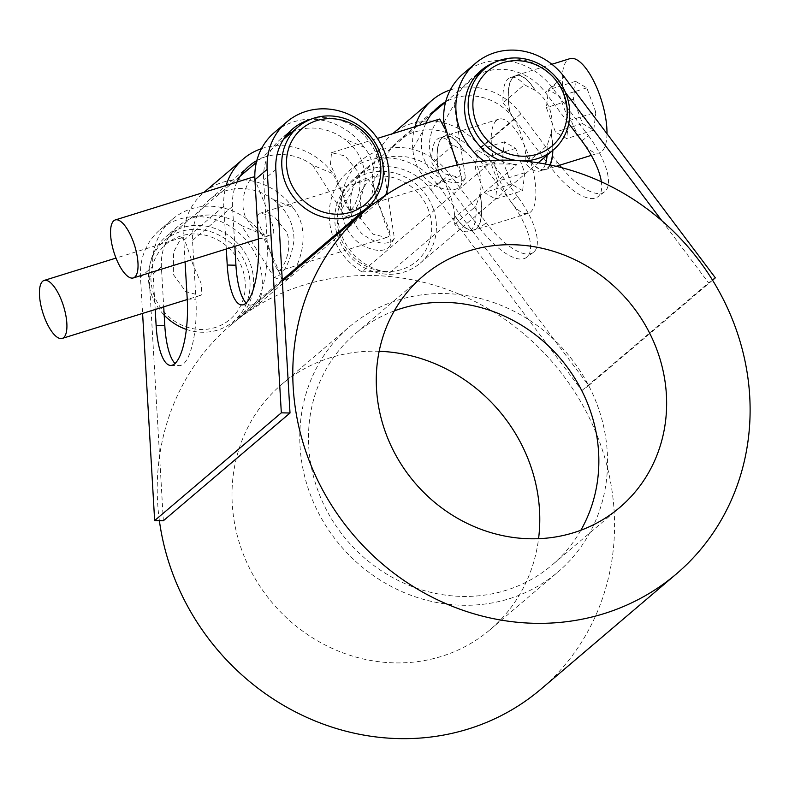 <?xml version="1.0" encoding="UTF-8"?>
<svg xmlns="http://www.w3.org/2000/svg" width="789" height="789" viewBox="0 0 789 789"><rect width="100%" height="100%" fill="white"/><g stroke="black" fill="none" stroke-linecap="round" stroke-linejoin="round"><path stroke-width="0.59" stroke-dasharray="3.94 2.96" d="M159.388 520.681A239.146 220.782 -130.4 0 1 157.622 502.485A239.146 220.782 -130.4 0 1 230.95 324.9A239.146 220.782 -130.4 0 1 599.147 440.726A239.146 220.782 -130.4 0 1 540.83 689.221M278.586 275.696C285.815 270.706 290.954 258.96 294.011 240.477C293.922 223.277 286.811 209.499 272.669 199.134L292.995 207.754C314.249 233.071 296.802 273.744 286.831 279.188L282.423 280.825L276.456 265.252L261.879 234.225L241.552 225.595L274.158 277.324L278.586 275.696M187.23 299.061L195.928 299.238L192.506 240.428A54.658 50.466 -130.4 0 1 209.263 199.834A54.658 50.466 -130.4 0 1 272.669 199.134M292.995 207.754A63.771 58.869 49.6 0 0 203.365 192.891A63.771 58.869 49.6 0 0 183.807 240.25L185.06 261.84M155.186 309.505L152.691 266.712A63.771 58.869 -130.4 0 1 172.249 219.362A63.771 58.869 -130.4 0 1 261.879 234.225M241.552 225.595A54.658 50.466 49.6 0 0 178.146 226.295A54.658 50.466 49.6 0 0 161.39 266.889L163.718 306.852M195.928 299.238A53.139 15.81 91.1 0 1 179.31 365.603A53.139 15.81 91.1 0 1 175 363.463M312.671 165.108L345.276 216.837L349.705 215.2C356.924 210.209 362.072 198.473 365.129 179.981C365.041 162.79 357.93 149.003 343.787 138.647L364.104 147.267C385.367 172.584 367.921 213.257 357.95 218.701L353.531 220.338L347.564 204.765L332.997 173.728L312.671 165.108A54.658 50.466 49.6 0 0 256.839 160.561M236.966 182.091A54.658 50.466 49.6 0 0 232.508 206.402L234.836 246.355M258.348 238.574L267.047 238.742L263.615 179.931A54.658 50.466 -130.4 0 1 280.381 139.347A54.658 50.466 -130.4 0 1 286.94 134.672M292.038 132.079A54.658 50.466 -130.4 0 1 343.787 138.647M385.703 195.13A63.771 58.869 -130.4 0 1 385.279 196.303A239.146 220.782 49.6 0 0 363.177 212.438A54.658 50.466 49.6 0 0 363.433 212.221A54.658 50.466 49.6 0 0 364.015 211.718M371.116 203.868A54.658 50.466 49.6 0 0 369.262 141.458A54.658 50.466 49.6 0 0 309.939 119.622M163.353 520.76L149.17 277.284A54.658 50.466 -130.4 0 1 165.927 236.69A54.658 50.466 -130.4 0 1 239.787 245.635A54.658 50.466 -130.4 0 1 236.759 319.969A54.658 50.466 -130.4 0 1 236.503 320.186A239.146 220.782 -130.4 0 1 258.614 304.041L385.279 196.303M258.614 304.041A63.771 58.869 49.6 0 0 235.191 229.816A63.771 58.869 49.6 0 0 160.029 229.757A63.771 58.869 49.6 0 0 140.472 277.107L142.592 313.42M226.305 249.008L223.81 206.225A63.771 58.869 -130.4 0 1 226.167 185.445M364.104 147.267A63.771 58.869 49.6 0 0 274.473 132.404M267.047 238.742A53.139 15.81 91.1 0 1 250.419 305.106A53.139 15.81 91.1 0 1 246.119 302.976M261.484 148.657A63.771 58.869 -130.4 0 1 332.997 173.728M443.053 179.281A54.658 50.466 49.6 0 0 366.974 167.564A54.658 50.466 49.6 0 0 351.973 191.254L341.617 209.42A63.771 58.869 -130.4 0 1 361.076 160.631A63.771 58.869 -130.4 0 1 449.829 174.3L486.32 222.823L479.544 227.804L443.053 179.281L430.824 189.676A54.658 50.466 49.6 0 0 354.754 177.959A54.658 50.466 49.6 0 0 341.489 234.925A54.658 50.466 49.6 0 0 390.2 272.373L516.864 164.635A54.658 50.466 -130.4 0 1 499.319 160.177M341.617 209.42C343.097 224.993 349.734 236.828 361.53 244.925C373.858 251.218 382.852 252.095 388.533 247.559L390.17 245.586L390.417 236.444L384.785 222.557L372.733 182.949L383.089 164.783L394.372 238.209L392.735 240.191C385.722 245.764 375.396 243.554 361.747 233.554C351.075 221.837 347.821 207.734 351.973 191.254M479.544 227.804A53.139 20.376 -126.3 0 0 526.598 257.382A53.139 20.376 -126.3 0 0 510.651 201.343L517.426 196.353A53.139 20.376 53.7 0 1 533.374 252.391A53.139 20.376 53.7 0 1 486.32 222.823M517.426 196.353L480.935 147.829A63.771 58.869 49.6 0 0 392.182 134.16A63.771 58.869 49.6 0 0 372.733 182.949M383.089 164.783A54.658 50.466 -130.4 0 1 398.09 141.103A54.658 50.466 -130.4 0 1 474.159 152.819L510.651 201.343M483.854 161.005A63.771 58.869 49.6 0 0 488.588 164.171L361.914 271.909A63.771 58.869 -130.4 0 1 348.846 171.026A63.771 58.869 -130.4 0 1 437.599 184.695L588.683 385.584L581.897 390.575L430.824 189.676M495.965 61.808A54.658 50.466 -130.4 0 1 557.498 81.928L565.545 92.638M661.863 220.713L708.571 282.827L712.428 279.987M477.237 75.113A54.658 50.466 -130.4 0 1 545.278 92.333L568.761 123.557M450.302 89.926A63.771 58.869 -130.4 0 1 520.937 113.803L557.428 162.327L550.653 167.317A53.139 20.376 -126.3 0 0 597.707 196.885A53.139 20.376 -126.3 0 0 601.366 181.795M550.653 167.317L514.162 118.794A54.658 50.466 49.6 0 0 445.657 101.83M581.769 140.856L588.545 135.866L552.053 87.342A63.771 58.869 49.6 0 0 463.301 73.673M443.842 122.463L454.208 104.296L465.48 177.722L463.843 179.705C456.831 185.277 446.505 183.058 432.855 173.067C422.184 161.341 418.929 147.237 423.091 130.767L412.736 148.934C414.205 164.507 420.843 176.341 432.648 184.439C444.966 190.731 453.971 191.609 459.642 187.072L461.279 185.09L461.812 177.022L457.235 165.029M412.736 148.934A63.771 58.869 -130.4 0 1 414.994 126.713M425.794 123.36A54.658 50.466 49.6 0 0 423.091 130.767M454.208 104.296A54.658 50.466 -130.4 0 1 469.199 80.616A54.658 50.466 -130.4 0 1 475.757 75.941M588.545 135.866A53.139 20.376 53.7 0 1 604.482 191.905A53.139 20.376 53.7 0 1 561.65 167.662M559.648 165.207A53.139 20.376 53.7 0 1 557.428 162.327M588.683 385.584L712.566 280.213M581.897 390.575L708.571 282.827M361.914 271.909A239.146 220.782 -130.4 0 1 390.2 272.373M516.864 164.635A239.146 220.782 49.6 0 0 488.588 164.171M394.273 310.905A151.833 140.176 49.6 0 0 355.297 333.747A151.833 140.176 49.6 0 0 346.894 540.228A151.833 140.176 49.6 0 0 552.044 565.062A151.833 140.176 49.6 0 0 580.852 530.257M597.194 404.767A160.946 148.588 -130.4 0 1 557.951 572.005A160.946 148.588 -130.4 0 1 340.493 545.682A160.946 148.588 -130.4 0 1 349.389 326.814A160.946 148.588 -130.4 0 1 597.194 404.767M379.164 351.283A160.946 148.588 49.6 0 0 281.614 384.47A160.946 148.588 49.6 0 0 272.708 603.329A160.946 148.588 49.6 0 0 490.166 629.652A160.946 148.588 49.6 0 0 538.571 538.69M522.614 190.642L524.744 172.771L515.671 148.362L504.467 141.833L502.337 159.703L511.41 184.113L522.614 190.642L495.531 199.065L484.328 192.536L475.254 168.126L477.384 150.255L488.588 156.784L497.662 181.194L495.531 199.065M511.41 184.113L484.328 192.536M524.744 172.771L497.662 181.194M515.671 148.362L488.588 156.784M504.467 141.833L477.384 150.255M502.337 159.703L475.254 168.126M496.508 120.451A49.342 17.644 -107.3 0 0 497.849 175.03A49.342 17.644 -107.3 0 0 528.196 213.355A49.342 17.644 -107.3 0 0 530.563 212.024A49.342 17.644 -107.3 0 0 529.232 157.445A49.342 17.644 -107.3 0 0 498.885 119.119A49.342 17.644 -107.3 0 0 496.508 120.451M454.622 215.427A49.342 17.644 -107.3 0 0 474.031 230.201A49.342 17.644 -107.3 0 0 476.408 228.879A49.342 17.644 -107.3 0 0 480.126 193.729C483.302 175.543 477.976 161.212 464.139 150.738A49.342 17.644 -107.3 0 0 444.72 135.964A49.342 17.644 -107.3 0 0 438.625 172.436C447.984 186.727 453.32 201.057 454.622 215.427L454.74 215.318A48.967 17.506 -107.3 0 0 473.923 229.846A48.967 17.506 -107.3 0 0 479.998 193.838L480.126 193.729M464.139 150.738L464.011 150.847A48.967 17.506 -107.3 0 0 444.838 136.329A48.967 17.506 -107.3 0 0 438.753 172.327L438.625 172.436M454.74 215.318L454.681 224.313A48.967 17.506 -107.3 0 0 468.508 231.522A48.967 17.506 -107.3 0 0 475.935 206.235L479.998 193.838M464.011 150.847L453.241 145.225A48.967 17.506 -107.3 0 0 439.414 138.016A48.967 17.506 -107.3 0 0 431.997 163.303L438.753 172.327M454.681 224.313L475.935 206.235M388.316 236.621L386.63 237.509L372.95 234.195L360.445 218.652L360.267 193.226L368.601 179.527L372.635 185.829L378.227 203.532C383.661 219.036 393.119 232.696 388.316 236.621M268.842 247.144L274.434 264.838L278.468 271.15L279.71 270.41C284.681 266.426 292.739 247.322 286.624 232.025L274.118 216.472L260.439 213.168L258.753 214.046C253.95 217.981 263.408 231.631 268.842 247.144M180.967 238.239L182.21 237.499L186.451 244.521L192.644 263.634L201.037 283.231L201.935 294.603L200.248 295.481L185.76 291.644L173.343 274.464L173.58 252.184L180.967 238.239M453.241 145.225L431.997 163.303M595.853 112.285L586.779 87.875L575.576 81.346L573.445 99.217L582.519 123.626L593.722 130.155L595.853 112.285L568.78 120.707L559.697 96.297L548.493 89.768L546.363 107.639L555.446 132.049L566.65 138.578L568.78 120.707M593.722 130.155L566.65 138.578M582.519 123.626L555.446 132.049M573.445 99.217L546.363 107.639M575.576 81.346L548.493 89.768M586.779 87.875L559.697 96.297M545.465 164.053A48.967 17.506 72.7 0 1 539.617 171.035A48.967 17.506 72.7 0 1 525.799 163.816L547.043 145.748L551.116 133.351A48.967 17.506 72.7 0 1 552.635 150.512M547.043 145.748A48.967 17.506 72.7 0 1 547.093 155.226M549.795 164.901A48.967 17.506 72.7 0 1 545.031 169.349A48.967 17.506 72.7 0 1 525.859 154.831L525.799 163.816M503.106 102.807L509.872 111.841A48.967 17.506 72.7 0 1 515.947 75.833A48.967 17.506 72.7 0 1 535.129 90.36L524.35 84.739L503.106 102.807A48.967 17.506 72.7 0 1 510.532 77.519A48.967 17.506 72.7 0 1 524.35 84.739M509.872 111.841L509.743 111.949A49.342 17.644 72.7 0 1 515.838 75.478A49.342 17.644 72.7 0 1 535.248 90.252L535.129 90.36M550.091 164.96A49.342 17.644 72.7 0 1 547.517 168.382A49.342 17.644 72.7 0 1 545.15 169.714A49.342 17.644 72.7 0 1 525.73 154.94L525.859 154.831M551.116 133.351L551.245 133.242A49.342 17.644 72.7 0 1 552.813 150.364M254.827 177.328C254.551 182.693 277.965 229.629 273.043 234.106L271.357 234.994C261.8 236.779 253.072 230.496 245.172 216.137C238.386 199.351 248.959 178.048 253.328 177.012M444.513 128.035L449.336 143.036C454.77 158.55 464.228 172.209 459.425 176.134L457.748 177.012L444.059 173.708L431.563 158.165C425.439 142.868 433.506 123.765 438.467 119.78L439.71 119.04M339.951 186.658L345.552 204.351L349.586 210.663L350.829 209.913C355.79 205.939 363.857 186.825 357.733 171.529L345.237 155.985L331.548 152.681L330.433 164.142L339.951 186.658M606.978 133.726A49.342 17.644 72.7 0 1 601.682 151.537A49.342 17.644 72.7 0 1 599.305 152.869A49.342 17.644 72.7 0 1 568.958 114.533A49.342 17.644 72.7 0 1 567.626 59.954A49.342 17.644 72.7 0 1 569.993 58.633M509.743 111.949C519.103 126.23 524.429 140.56 525.73 154.94M551.245 133.242C554.42 115.056 549.085 100.726 535.248 90.252M154.111 295.421A49.342 45.555 -130.4 0 1 205.377 235.23A49.342 45.555 -130.4 0 1 234.866 314.545A49.342 45.555 -130.4 0 1 154.111 295.421M186.332 329.388A53.139 49.066 49.6 0 0 233.662 321.271A53.139 49.066 49.6 0 0 246.622 266.051A53.139 49.066 49.6 0 0 164.793 240.31A53.139 49.066 49.6 0 0 151.843 295.53A53.139 49.066 49.6 0 0 164.201 315.166M428.506 210.071A49.342 45.555 49.6 0 0 347.752 190.948A49.342 45.555 49.6 0 0 377.25 270.262A49.342 45.555 49.6 0 0 428.506 210.071M433.003 208.069A53.139 49.066 -130.4 0 1 420.044 263.289A53.139 49.066 -130.4 0 1 338.225 237.558A53.139 49.066 -130.4 0 1 351.184 182.338A53.139 49.066 -130.4 0 1 433.003 208.069M517.762 160.601A53.139 49.066 49.6 0 0 521.046 160.828M232.508 206.402L192.506 240.428M275.834 169.536L263.615 179.931M363.177 212.438L236.503 320.186M161.39 266.889L149.17 277.284M140.472 277.107L152.691 266.712M183.807 240.25L223.81 206.225M557.498 81.928L545.278 92.333M514.162 118.794L474.159 152.819M437.599 184.695L449.829 174.3M552.053 87.342L564.273 76.947M480.935 147.829L520.937 113.803M274.158 277.324L282.413 280.835M170.611 365.425L179.31 365.603M292.601 128.952L280.381 139.347M249.265 165.808L209.263 199.834M178.146 226.295L165.927 236.69M363.433 212.221L236.759 319.969M345.266 216.837L353.531 220.338M241.72 304.939L250.419 305.106M204.016 192.338L203.365 192.891M172.249 219.362L160.029 229.757M394.382 238.219L390.18 245.586M533.374 252.391L526.598 257.382M348.846 171.026L361.076 160.631M392.182 134.16L392.833 133.607M465.49 177.732L461.289 185.099M604.482 191.905L597.707 196.885M354.754 177.959L366.974 167.564M398.09 141.103L438.092 107.077M469.199 80.616L481.418 70.221M423.072 276.101L355.297 333.747M619.829 507.406L552.044 565.062M490.166 629.652L557.951 572.005M281.614 384.47L349.389 326.814M230.95 324.9L282.344 281.19M498.885 119.119L444.72 135.964M528.196 213.355L474.031 230.201M473.923 229.846L468.508 231.522M444.838 136.329L439.414 138.016M368.591 179.517L260.439 213.158M386.63 237.509L278.478 271.16M182.21 237.489L116.013 258.082M200.248 295.49L187.259 299.524M539.617 171.035L545.031 169.349M510.532 77.519L515.947 75.833M258.368 239.037L271.357 234.994M349.586 210.663L457.748 177.022M331.548 152.672L377.398 138.41M545.15 169.714L556.137 166.301M591.296 155.364L599.305 152.869M515.838 75.478L551.886 64.264M283.557 139.288L256.376 162.416M240.221 176.154L164.793 240.31M282.265 279.917L233.662 321.271M420.044 263.289L538.177 162.81M351.184 182.338L431.366 114.129M445.607 102.018L474.702 77.273"/><path stroke-width="1.18" d="M676.39 573.909A239.146 220.782 49.6 0 0 734.707 325.423A239.146 220.782 49.6 0 0 366.51 209.598A239.146 220.782 49.6 0 0 293.183 387.172A239.146 220.782 49.6 0 0 308.193 458.084A239.146 220.782 49.6 0 0 676.39 573.909L540.83 689.221A239.146 220.782 -130.4 0 1 172.633 573.386A239.146 220.782 -130.4 0 1 159.388 520.681M185.06 261.84L187.23 299.061A53.139 15.81 -88.9 0 1 170.611 365.425A53.139 15.81 -88.9 0 1 156.123 325.522L155.186 309.505M163.718 306.852L164.812 325.699L156.123 325.522M175 363.463A53.139 15.81 91.1 0 1 164.812 325.699M256.839 160.561A54.658 50.466 49.6 0 0 249.265 165.808A54.658 50.466 49.6 0 0 236.966 182.091M286.94 134.672A54.658 50.466 -130.4 0 1 292.038 132.079M364.015 211.718A54.658 50.466 49.6 0 0 371.116 203.868M309.939 119.622A54.658 50.466 49.6 0 0 292.601 128.952A54.658 50.466 49.6 0 0 275.834 169.536L290.017 413.012L281.328 412.834L267.146 169.369A63.771 58.869 -130.4 0 1 286.693 122.009A63.771 58.869 -130.4 0 1 361.332 121.674A63.771 58.869 -130.4 0 1 385.703 195.13M142.592 313.42L154.654 520.582L281.328 412.834M286.693 122.009L274.473 132.404A63.771 58.869 49.6 0 0 254.916 179.764L258.348 238.574A53.139 15.81 -88.9 0 1 241.72 304.939A53.139 15.81 -88.9 0 1 227.232 265.035L226.305 249.008M246.119 302.976A53.139 15.81 91.1 0 1 235.931 265.212L227.232 265.035M226.167 185.445A63.771 58.869 -130.4 0 1 243.357 158.875A63.771 58.869 -130.4 0 1 261.484 148.657M234.836 246.355L235.931 265.212M154.654 520.582L163.353 520.76L290.017 413.012M565.545 92.638L661.863 220.713M568.761 123.557L581.769 140.856A53.139 20.376 -126.3 0 1 601.366 181.795M712.566 280.213L715.347 277.836L564.273 76.947A63.771 58.869 49.6 0 0 475.52 63.278A63.771 58.869 49.6 0 0 483.854 161.005M475.52 63.278L463.301 73.673A63.771 58.869 49.6 0 0 443.842 122.463L457.235 165.029M414.994 126.713A63.771 58.869 -130.4 0 1 432.185 100.134A63.771 58.869 -130.4 0 1 450.302 89.926M445.657 101.83A54.658 50.466 49.6 0 0 438.092 107.077A54.658 50.466 49.6 0 0 425.794 123.36M475.757 75.941A54.658 50.466 -130.4 0 1 477.237 75.113M561.65 167.662A53.139 20.376 53.7 0 1 559.648 165.207M499.319 160.177A54.658 50.466 -130.4 0 1 481.418 70.221A54.658 50.466 -130.4 0 1 495.965 61.808M712.428 279.987L715.347 277.836M656.852 349.635A151.833 140.176 49.6 0 0 423.072 276.101A151.833 140.176 49.6 0 0 414.679 482.572A151.833 140.176 49.6 0 0 619.829 507.406A151.833 140.176 49.6 0 0 656.852 349.635M580.852 530.257A151.833 140.176 49.6 0 0 589.067 407.292A151.833 140.176 49.6 0 0 394.273 310.905M538.571 538.69A160.946 148.588 49.6 0 0 529.409 462.423A160.946 148.588 49.6 0 0 379.164 351.283M42.695 281.249A30.367 10.859 -107.3 0 0 43.523 314.841A30.367 10.859 -107.3 0 0 62.193 338.422A30.367 10.859 -107.3 0 0 63.662 337.603A30.367 10.859 -107.3 0 0 62.834 304.021A30.367 10.859 -107.3 0 0 44.164 280.43A30.367 10.859 -107.3 0 0 42.695 281.249M547.093 155.226A48.967 17.506 72.7 0 1 545.465 164.053M552.635 150.512A48.967 17.506 72.7 0 1 549.795 164.901M552.813 150.364A49.342 17.644 72.7 0 1 550.091 164.96M253.328 177.012L254.827 177.328M134.771 277.117A30.367 10.859 72.7 0 1 133.311 277.935A30.367 10.859 72.7 0 1 114.632 254.344A30.367 10.859 72.7 0 1 113.813 220.762A30.367 10.859 72.7 0 1 115.273 219.944A30.367 10.859 72.7 0 1 133.952 243.535A30.367 10.859 72.7 0 1 134.771 277.117M377.398 138.41L439.71 119.031L444.513 128.035M551.886 64.264L569.993 58.633A49.342 17.644 72.7 0 1 594.176 81.977A49.342 17.644 72.7 0 1 606.978 133.726M164.201 315.166A53.139 49.066 49.6 0 0 186.332 329.388M285.174 182.111A53.139 49.066 -130.4 0 1 298.134 126.891A53.139 49.066 -130.4 0 1 379.953 152.632A53.139 49.066 -130.4 0 1 366.993 207.852A53.139 49.066 -130.4 0 1 285.174 182.111M289.671 180.109A49.342 45.555 49.6 0 0 370.426 199.242A49.342 45.555 49.6 0 0 340.937 119.928A49.342 45.555 49.6 0 0 289.671 180.109M521.046 160.828A53.139 49.066 49.6 0 0 553.385 149.88A53.139 49.066 49.6 0 0 566.344 94.66A53.139 49.066 49.6 0 0 484.525 68.919A53.139 49.066 49.6 0 0 471.566 124.139A53.139 49.066 49.6 0 0 517.762 160.601M564.066 94.769A49.342 45.555 -130.4 0 1 512.811 154.95A49.342 45.555 -130.4 0 1 483.312 75.636A49.342 45.555 -130.4 0 1 564.066 94.769M254.916 179.764L267.146 169.369M243.357 158.875L204.016 192.338M392.833 133.607L432.185 100.134M282.344 281.19L366.51 209.598M116.013 258.082L44.164 280.43M187.259 299.524L62.193 338.422M133.311 277.935L258.368 239.037M115.273 219.944L253.318 177.002M556.137 166.301L591.296 155.364M298.134 126.891L283.557 139.288M256.376 162.416L240.221 176.154M366.993 207.852L282.265 279.917M538.177 162.81L553.385 149.88M431.366 114.129L445.607 102.018M474.702 77.273L484.525 68.919"/></g></svg>
